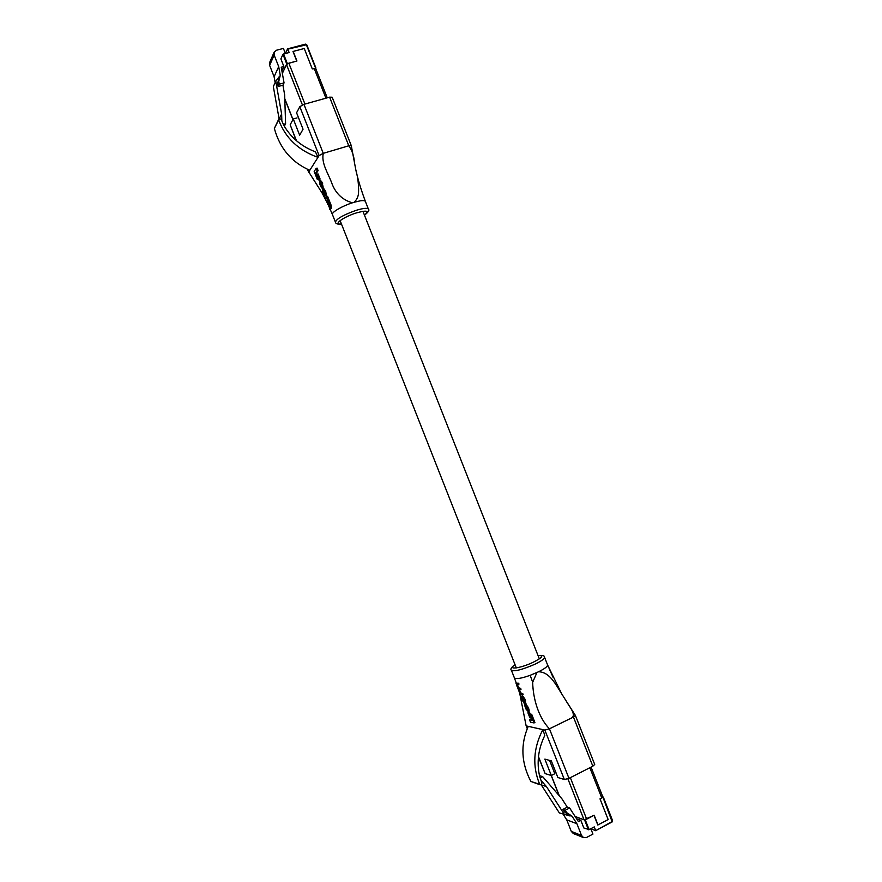 <?xml version="1.0" encoding="UTF-8"?>
<svg xmlns="http://www.w3.org/2000/svg" width="882" height="882" viewBox="0 0 882 882"><rect width="100%" height="100%" fill="white"/><g stroke="black" fill="none" stroke-linecap="round" stroke-linejoin="round"><path stroke-width="1.32" d="M315.712 68.542L312.294 68.928L304.246 48.51L292.989 51.476L296.76 61.056L286.738 63.912L282.968 54.32L289.142 52.49L287.576 48.841L285.426 53.471M282.339 73.338L286.738 63.912M285.404 53.482L283.409 48.422L276.43 50.252L274.126 52.214L274.148 55.059L278.701 66.624L280.267 75.323L278.756 81.42L279.252 84.187L284.048 82.875L281.237 67.23L283.883 66.525L280.884 58.907L282.968 54.32M283.883 66.525L281.887 70.825M283.409 124.395L285.592 123.778L284.666 94.87L282.935 85.201L278.161 86.502L277.665 83.757L279.021 76.888L275.779 81.287L281.634 114.032L281.854 120.988M275.779 81.287L273.332 86.557L279.109 118.872M274.126 52.214L269.605 62.578L269.627 65.367L274.104 76.734L275.151 82.621M278.701 66.624L274.104 76.734M280.267 75.323L279.164 77.671M281.634 114.032L279.219 118.827M285.592 123.778L284.302 126.247M284.048 82.875L282.935 85.201M274.17 91.221L274.633 93.988M278.756 81.42L277.665 83.757M279.252 84.187L278.161 86.502M325.932 98.189L314.168 68.355L312.272 68.873L304.246 48.51L293.177 51.432L296.947 61.001L288.833 63.173L286.496 64.551L282.35 73.415M590.83 828.705L595.637 830.701L612.064 821.572L602.803 796.843M603.023 797.284L600.003 798.86L608.161 819.554L597.809 825.023L593.983 815.321L585.284 819.885L589.121 829.609L594.27 826.897L595.604 830.282M589.121 829.609L583.84 827.989L580.808 820.271L576.519 818.683M588.459 829.764L584.623 820.039L575.141 816.545M540.17 777.902L542.662 776.645L561.889 798.761L567.269 807.14L562.848 809.433L564.381 811.815L570.114 815.993L559.364 812.95L541.118 784.671M564.689 814.946L546.443 786.579L540.964 780.283M584.623 820.039L585.284 819.885M590.907 828.915L592.947 834.085L586.53 837.481L583.586 837.635L581.536 835.463L576.916 823.733L572.065 816.203L566.751 812.686L565.208 810.293L569.651 807.989L578.372 821.55L580.808 820.271M583.586 837.635L573.3 833.512L571.282 831.373L566.74 819.863L576.916 823.733M569.684 815.31L572.065 816.203M566.74 819.863L563.234 814.395M541.294 784.87L546.443 786.579M539.475 775.653L542.662 776.645M567.269 807.14L569.651 807.989M562.848 809.433L565.208 810.293M564.381 811.815L566.751 812.686M556.763 809.014L555.329 806.688M567.898 778.839L584.016 819.764L594.159 815.233L597.985 824.935L608.161 819.554L600.025 798.927L601.789 798.012L589.849 767.726M584.016 819.764L575.097 816.478M303.948 104.33L323.253 153.325L319.086 155.585L299.825 106.689L303.948 104.33L329.603 97.163L332.172 97.218L351.301 145.706L355.777 169.631C358.015 177.833 358.93 185.859 358.5 193.709C358.004 197.215 356.526 200.082 354.068 202.287L352.37 202.816C343.043 205.693 331.389 212.154 332.404 214.469L335.425 222.132C336.505 218.78 343.462 214.844 356.284 210.302C363.461 208.152 367.507 207.755 368.422 209.133C369.69 210.125 368.378 212.143 364.475 215.175M332.426 214.535L330.232 209.442M351.301 145.706L348.776 145.784L323.308 153.325L348.776 145.784L329.603 97.163M354.41 162.42C353.98 155.916 352.105 150.381 348.776 145.806M354.068 202.287L359.955 200.887C363.031 200.368 364.85 200.567 365.402 201.471L368.4 209.078M323.253 153.325L323.286 153.314C321.136 163.082 328.027 173.148 331.478 182.298C335.171 192.982 342.128 199.817 352.37 202.816M307.752 169.432L308.744 171.946L319.086 155.585M308.744 171.946L322.128 193.048L327.498 203.367M318.137 173.963L320.056 178.914L318.634 179.906L319.108 179.2L317.189 174.239L318.137 173.963M322.47 186.918L321.588 187.899M320.464 180.325L322.073 182.232L323.077 186.73L322.139 187.017L321.721 184.029L319.736 180.424L319.648 184.007L321.566 187.899L322.68 187.458M320.475 181.758L321.511 185.463L320.574 185.749L319.979 184.239L320.023 181.383L322.139 187.017M326.935 198.417L325.656 199.288L326.494 198.097L327.42 199.409L327.718 204.525L328.975 203.665M328.611 202.75L326.737 197.645L326.616 196.587L327.553 196.289L331.103 205.175L331.4 208.174L329.714 209.607L330.452 208.472L330.155 205.473L328.611 202.75L329.559 202.463M323.496 188.164L325.767 191.637L326.285 195.363L324.896 196.201L324.819 191.923L322.757 188.285L322.272 188.847L322.977 192.519L324.896 196.201M318.38 179.244L317.388 179.619L318.204 178.781M317.807 178.903L315.602 173.258L317.167 170.91L316.164 168.385L317.112 168.109L318.104 170.623L316.55 172.971L317.101 174.382M315.458 151.847C301.688 146.588 291.225 137.901 284.048 125.806L281.104 119.324L279.726 118.684L278.657 119.908C285.371 137.923 298.469 150.403 317.972 157.36L315.458 151.847M309.791 170.292C291.633 162.321 279.815 148.363 274.357 128.43L278.69 119.268M297.036 117.912L293.276 118.971L290.178 124.792L296.462 140.745M299.825 106.689L296.572 112.786L303.044 129.213L299.66 135.2L293.276 118.971M296.165 140.492L290.178 124.792M362.259 192.496L361.951 191.592M364.034 197.623L363.715 196.719M321.743 187.745L322.018 186.73M321.412 186.918L320.574 185.749M327.718 204.525L328.534 203.367L329.791 205.462L329.714 209.607M326.748 197.667L327.696 197.381M326.737 197.645L327.685 197.359M326.946 197.425L327.883 197.127M326.616 196.587L325.304 198.384L325.656 199.288M323.727 193.842L324.587 195.253L324.984 194.768L323.055 189.233L323.01 192.011L323.727 193.842L324.664 193.555L323.474 190.159M319.108 179.2L320.056 178.914M317.189 174.239L316.715 174.967L318.634 179.906M316.164 168.385L314.168 171.494L317.388 179.619M315.602 173.258L316.55 172.971M317.167 170.91L318.104 170.623M536.94 672.536L532.673 682.26L530.17 675.314L538.56 671.775C544.646 668.777 547.645 666.494 547.568 664.907L561.625 693.715M530.17 675.314C521.505 678.39 516.257 679.272 514.427 677.96L516.356 683.363M538.472 756.635L545.153 773.613L551.316 775.499L544.856 759.093L551.327 760.901L557.865 777.516L564.337 779.501L544.856 730.064L549.453 728.83L569.276 719.073C578.658 716.427 569.188 706.769 566.321 701.19L562.154 694.575C555.98 685.071 550.048 671.996 538.56 671.775M532.673 682.26C533.004 698.268 538.384 717.463 549.442 728.808L573.454 717.044L575.384 715.423L566.321 701.19M519.818 693.814L526.113 725.743L527.348 728.378M544.856 730.064L526.389 725.941M527.921 712.832L529.906 717.805L530.732 717.97L528.748 712.987L527.921 712.832L529.63 712.557L530.325 714.299M526.378 704.597L528.946 709.128L529.178 711.223L528.285 711.653L527.238 707.507L525.485 705.027L526.378 704.597M525.485 705.027L527.833 710.749L525.33 707.232L524.625 704.994L525.815 704.872M525.33 707.232L526.212 706.802L527.679 709.977M521.879 694.057L520.446 693.891L518.947 691.168L519.84 690.749L521.339 693.461L522.772 693.638L523.125 694.542L522.232 694.972L521.879 694.057L522.772 693.638M517.756 683.616L516.091 683.484L518.649 683.197L519.013 684.101L518.109 684.531L517.756 683.616L518.649 683.197M519.785 688.765L518.418 688.622L516.896 685.998L517.8 685.579L519.3 688.203L520.678 688.335L521.042 689.239L520.137 689.669L519.785 688.765L520.678 688.335M521.328 696.471L522.872 696.13L525.01 699.206L525.771 703.362M530.777 714.674L531.67 714.244L534.911 722.512L534.018 722.942L530.777 714.674L531.67 714.244M529.85 714.53L532.122 720.241L529.509 719.668L531.857 719.569M539.63 776.292C536.565 762.368 538.296 748.741 544.8 735.434L542.86 729.612C533.29 748.09 532.243 766.337 539.718 784.374L541.35 784.55L541.923 783.128L539.63 776.292M540.214 784.837L530.876 781.441C521.207 762.963 520.336 744.606 528.252 726.36M549.574 760.416L554.822 773.723L551.316 775.499L559.331 795.829M545.153 773.613L538.428 757.032M575.384 715.423L594.711 764.462L592.836 766.204L573.454 717.044M549.453 728.83L568.967 778.365L592.836 766.204M568.967 778.365L564.337 779.501M553.025 677.211L549.089 668.435M525.143 705.832L525.705 705.556M524.801 704.983L525.683 704.553M524.625 704.994L525.661 708.687L528.285 711.653M518.947 691.168L518.561 689.526L520.137 689.669M516.896 685.998L516.521 684.399L518.109 684.531M516.091 683.484L519.917 693.715M519.652 693.296L520.126 694.608L522.232 694.972M524.415 703.704L525.11 703.77L524.117 699.635L521.317 696.482L522.442 700.54L524.415 703.704M524.415 701.179L521.736 697.386L524.073 702.811L524.68 702.866L524.415 701.179M524.779 702.315L522.96 698.621L522.078 699.051M528.748 712.987L529.63 712.557M529.509 719.668L530.501 722.193L534.018 722.942M305.558 44.155L306.716 44.773M315.558 68.046L306.396 44.795L315.888 68.024M306.396 44.795L287.819 49.149M283.541 53.967L287.323 63.57M287.642 48.852L305.481 44.133L287.576 48.841M274.148 55.059L269.627 65.367M305.734 44.442L306.771 44.828L315.932 68.068M292.989 119.511L284.798 98.718M304.94 104.054L288.833 63.173M302.394 104.892L286.496 64.551M603.277 797.085L612.317 820.844M603.288 797.03L612.571 820.569L612.097 821.98L595.67 830.646M571.282 831.373L581.536 835.463M612.56 820.646L612.13 821.914M595.637 830.701L612.064 821.572M570.334 777.67L586.673 819.158M364.442 215.098C369.712 210.765 367.077 210.026 356.537 212.871C343.296 216.906 332.194 225.164 341.433 223.94M274.357 128.43L278.657 119.908M319.979 184.239L320.927 183.952M319.593 181.912L320.42 181.659M321.721 184.029L322.669 183.743M321.125 182.519L322.073 182.232M330.452 208.472L331.4 208.174M330.155 205.473L331.103 205.175M329.725 204.381L330.673 204.084M328.258 200.666L329.207 200.368M327.685 199.211L328.633 198.913M324.311 190.633L325.26 190.347M324.819 191.923L325.767 191.637M325.348 195.65L326.285 195.363M325.061 196.058L325.998 195.76M323.01 192.011L323.948 191.725M322.636 189.729L323.44 189.487M515.033 664.675C506.533 670.166 520.248 668.468 533.114 662.305C542.606 657.443 544.26 655.216 538.064 655.635M538.031 655.569C542.54 655.117 544.701 655.657 544.514 657.189C544.734 658.678 541.449 661.048 534.679 664.333C522.144 669.736 514.371 671.709 511.384 670.243C510.105 669.317 511.306 667.431 515 664.598M539.718 784.374L530.876 781.441M527.238 707.507L528.131 707.077M527.204 710.672L527.943 710.319M525.992 708.896L526.874 708.466M528.053 709.558L528.946 709.128M520.446 693.891L521.339 693.461M519.311 692.072L520.204 691.653M518.418 688.622L519.3 688.203M517.15 686.637L518.054 686.218M516.213 683.473L517.106 683.054M521.516 696.471L522.409 696.052M521.979 696.548L522.872 696.13M524.117 699.635L525.01 699.206M524.636 700.936L525.529 700.506M524.073 702.811L524.801 702.458M522.806 700.892L523.699 700.462M516.312 667.917L340.121 220.599M539.343 658.876L362.943 211.294M292.923 119.643L284.798 99.027M327.244 97.814L315.668 68.432M591.072 767.097L602.847 796.964M551.195 775.465L559.122 795.586M335.425 222.132C335.623 223.796 337.641 224.425 341.477 224.039M355.975 170.612C358.048 179.829 361.19 190.126 365.413 201.493M327.994 204.437L329.659 208.152M307.52 169.322L308.678 172.266M319.747 180.424L320.673 180.137M322.757 188.285L323.694 187.998M514.427 677.96L511.384 670.243M526.124 725.776L527.238 728.62M547.568 664.907L544.536 657.233M525.132 703.759L526.003 703.34"/></g></svg>
